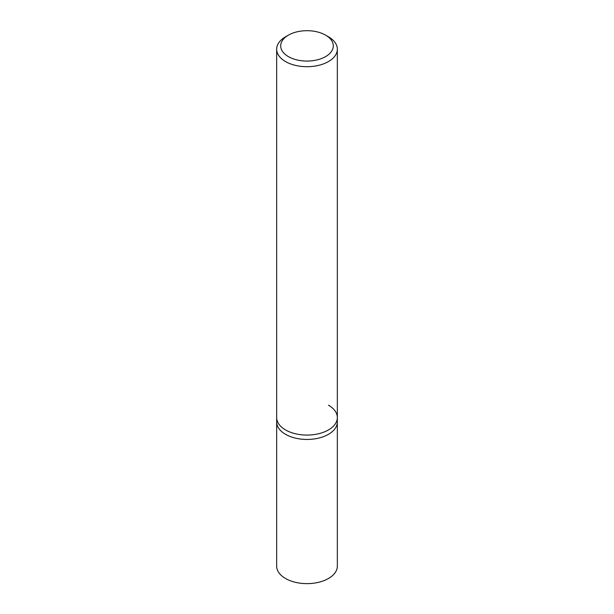 <?xml version="1.0" encoding="UTF-8"?>
<svg xmlns="http://www.w3.org/2000/svg" width="614" height="614" viewBox="0 0 614 614"><rect width="100%" height="100%" fill="white"/><g stroke="black" fill="none" stroke-linecap="round" stroke-linejoin="round"><path stroke-width="0.92" d="M288.403 35.144L285.548 36.802A30.339 17.514 0 0 0 276.661 49.181A30.339 17.514 0 0 0 285.548 61.569A30.339 17.514 0 0 0 318.612 65.368A30.339 17.514 0 0 0 337.339 49.181A30.339 17.514 0 0 0 328.452 36.802L325.597 35.144A26.295 15.181 180 0 1 325.597 56.618A26.295 15.181 180 0 1 288.403 56.618A26.295 15.181 180 0 1 288.403 35.144A26.295 15.181 180 0 1 325.597 35.144L328.452 36.802M328.452 405.179A30.339 17.514 180 0 1 337.339 417.566A30.339 17.514 180 0 1 318.612 433.745A30.339 17.514 180 0 1 285.548 429.946A30.339 17.514 180 0 1 276.661 417.566L276.661 421.941A30.339 17.514 0 0 0 285.548 434.328A30.339 17.514 0 0 0 318.612 438.12A30.339 17.514 0 0 0 337.339 421.941L337.339 566.116A30.339 17.514 0 0 1 318.612 582.302A30.339 17.514 0 0 1 285.548 578.503A30.339 17.514 0 0 1 276.661 566.116L276.661 421.941A30.339 17.514 0 0 0 285.548 434.328A30.339 17.514 0 0 0 318.612 438.12A30.339 17.514 0 0 0 337.339 421.941L337.339 417.566A30.339 17.514 180 0 1 318.612 433.745A30.339 17.514 180 0 1 285.548 429.946A30.339 17.514 180 0 1 276.661 417.566L276.661 49.181M337.339 49.181L337.339 417.566"/></g></svg>
